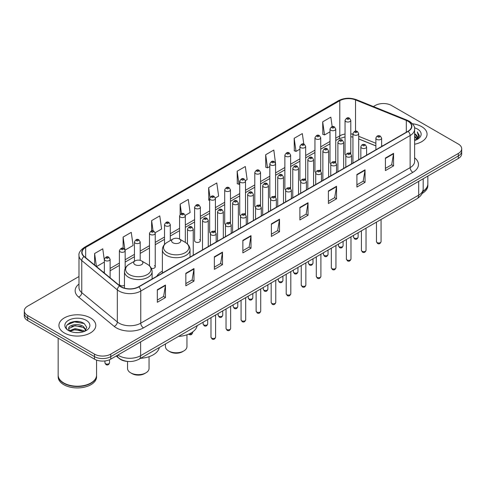 <?xml version="1.0" encoding="UTF-8"?>
<svg xmlns="http://www.w3.org/2000/svg" width="486" height="486" viewBox="0 0 486 486"><rect width="100%" height="100%" fill="white"/><g stroke="black" fill="none" stroke-linecap="round" stroke-linejoin="round"><path stroke-width="0.73" d="M162.379 271.158A20.351 11.749 0 0 0 156.765 276.297M334.915 161.437A2.88 1.665 0 0 1 335.753 162.537L335.759 129.063A2.88 1.665 180 0 1 333.979 130.6A2.88 1.665 180 0 1 330.838 130.236A2.88 1.665 180 0 1 330 129.063L330 162.61A2.88 1.665 0 0 0 330.808 163.77M320.717 171.224L320.717 137.745A2.88 1.665 180 0 1 318.938 139.282A2.88 1.665 180 0 1 315.797 138.923A2.88 1.665 180 0 1 314.952 137.745L314.952 171.297A2.88 1.665 0 0 0 315.766 172.451M304.825 178.805A2.88 1.665 0 0 1 305.67 179.905L305.67 146.432A2.88 1.665 180 0 1 303.896 147.969A2.88 1.665 180 0 1 300.755 147.61A2.88 1.665 180 0 1 299.911 146.432L299.911 179.978A2.88 1.665 0 0 0 300.725 181.138M289.784 187.493A2.88 1.665 0 0 1 290.628 188.592L290.628 155.119A2.88 1.665 180 0 1 288.848 156.656A2.88 1.665 180 0 1 285.713 156.292A2.88 1.665 180 0 1 284.869 155.119L284.869 188.665A2.88 1.665 0 0 0 285.677 189.819M274.742 196.174A2.88 1.665 0 0 1 275.58 197.273L275.586 163.8A2.88 1.665 180 0 1 273.806 165.337A2.88 1.665 180 0 1 270.672 164.979A2.88 1.665 180 0 1 269.827 163.8L269.827 197.352A2.88 1.665 0 0 0 270.635 198.507M260.545 205.967L260.545 172.487A2.88 1.665 180 0 1 258.765 174.024A2.88 1.665 180 0 1 255.624 173.66A2.88 1.665 180 0 1 254.786 172.487L254.786 206.034A2.88 1.665 0 0 0 255.593 207.194M244.658 213.542A2.88 1.665 0 0 1 245.497 214.648L245.503 181.175A2.88 1.665 180 0 1 243.723 182.706A2.88 1.665 180 0 1 240.582 182.347A2.88 1.665 180 0 1 239.738 181.175L239.738 214.721A2.88 1.665 0 0 0 240.552 215.875M230.455 223.335L230.455 189.856A2.88 1.665 180 0 1 228.681 191.393A2.88 1.665 180 0 1 225.54 191.034A2.88 1.665 180 0 1 224.696 189.856L224.696 223.408A2.88 1.665 0 0 0 225.51 224.562M214.569 230.917A2.88 1.665 0 0 1 215.413 232.016L215.413 198.543A2.88 1.665 180 0 1 213.633 200.08A2.88 1.665 180 0 1 210.499 199.716A2.88 1.665 180 0 1 209.654 198.543L209.654 232.089A2.88 1.665 0 0 0 210.462 233.25M200.372 240.777L200.372 207.224A2.88 1.665 180 0 1 198.592 208.761A2.88 1.665 180 0 1 195.457 208.403A2.88 1.665 180 0 1 194.613 207.224L194.613 240.777A2.88 1.665 0 0 0 195.457 241.949A2.88 1.665 0 0 0 198.592 242.314A2.88 1.665 0 0 0 200.372 240.777A2.88 1.665 0 0 0 199.527 239.598M125.157 268.527L125.157 250.655A2.88 1.665 180 0 1 123.377 252.185A2.88 1.665 180 0 1 120.242 251.827A2.88 1.665 180 0 1 119.398 250.655L119.398 284.201A2.88 1.665 0 0 0 120.242 285.373A2.88 1.665 0 0 0 124.471 285.276M349.956 152.75A2.88 1.665 0 0 1 350.795 153.849L350.801 120.376A2.88 1.665 180 0 1 349.021 121.913A2.88 1.665 180 0 1 345.886 121.555A2.88 1.665 180 0 1 345.042 120.376L345.042 153.928A2.88 1.665 0 0 0 345.85 155.083M375.885 145.928L358.704 138.978M320.711 171.224A2.88 1.665 0 0 0 319.873 170.118M260.539 205.961A2.88 1.665 0 0 0 259.7 204.861M230.455 223.329A2.88 1.665 0 0 0 229.611 222.23M151.371 268.394A2.88 1.665 0 0 0 155.241 266.832A2.88 1.665 0 0 0 154.396 265.654M128.018 361.456A11.518 6.652 180 0 1 119.386 358.638L116.19 356.001M78.902 321.623A15.358 8.87 0 0 0 69.911 322.692M78.987 276.522L27.672 306.15A11.518 6.652 0 0 0 24.3 310.852L24.3 315.87A11.518 6.652 0 0 0 27.672 320.572L94.472 359.136A11.518 6.652 0 0 0 110.765 359.136L458.328 158.472A11.518 6.652 0 0 0 461.7 153.77L461.7 151.261A11.518 6.652 0 0 1 458.328 155.963A11.518 6.652 0 0 0 461.7 151.261L461.7 148.752A11.518 6.652 0 0 0 458.328 144.05L391.528 105.486A11.518 6.652 0 0 0 375.235 105.486L373.4 106.543M24.3 310.852A11.518 6.652 0 0 0 27.672 315.554L94.472 354.118A11.518 6.652 0 0 0 110.765 354.118L110.765 356.627L458.328 155.963L110.765 356.627A11.518 6.652 0 0 1 94.472 356.627A11.518 6.652 0 0 0 110.765 356.627L110.765 359.136M27.672 315.554L27.672 318.063L94.472 356.627L27.672 318.063A11.518 6.652 0 0 1 24.3 313.361A11.518 6.652 0 0 0 27.672 318.063L27.672 320.572M421.672 126.646A18.432 10.643 0 0 0 412.462 123.766A18.432 10.643 0 0 1 421.672 126.646A18.432 10.643 0 0 1 427.066 134.172A18.432 10.643 0 0 0 421.672 126.646M90.396 317.905A18.432 10.643 0 0 0 70.312 315.596A18.432 10.643 0 0 0 58.934 325.432A18.432 10.643 0 0 0 64.328 332.953A18.432 10.643 0 0 0 84.418 335.261A18.432 10.643 0 0 0 95.797 325.432A18.432 10.643 0 0 0 90.396 317.905A18.432 10.643 0 0 0 70.312 315.596A18.432 10.643 0 0 0 58.934 325.432A18.432 10.643 0 0 0 64.328 332.953A18.432 10.643 0 0 0 84.418 335.261A18.432 10.643 0 0 0 95.797 325.432A18.432 10.643 0 0 0 90.396 317.905M407.954 121.239A12.29 7.096 180 0 1 411.557 126.257A12.29 7.096 180 0 1 407.954 131.275L138.595 286.789A12.29 7.096 180 0 1 119.842 285.841L84.278 256.517A12.29 7.096 180 0 1 82.055 252.447A12.29 7.096 180 0 1 85.657 247.435L339.793 100.705A12.29 7.096 180 0 1 355.527 99.916L406.314 120.443A12.29 7.096 180 0 1 407.954 121.239M408.173 121.111A12.593 7.272 0 0 0 406.49 120.297L355.703 99.77A12.593 7.272 0 0 0 339.574 100.584L85.439 247.307A12.593 7.272 0 0 0 84.029 256.62L119.586 285.938A12.593 7.272 0 0 0 138.814 286.91L408.173 131.396A12.593 7.272 0 0 0 408.173 121.111M157.33 289.735L157.33 302.274L165.477 297.572L165.477 285.033L157.33 289.735M157.33 300.05L163.606 296.43L165.447 285.446A3.074 1.774 -120 0 0 165.477 285.033M163.551 296.46L165.477 297.572M185.84 273.272L185.84 285.817L193.987 281.115L193.987 268.57L185.84 273.272M185.84 283.587L192.116 279.966L193.957 268.989A3.074 1.774 -120 0 0 193.987 268.57M192.061 279.997L193.987 281.115M214.35 256.815L214.35 269.353L222.497 264.651L222.497 252.113L214.35 256.815M214.35 267.13L220.626 263.509L222.466 252.526A3.074 1.774 -120 0 0 222.497 252.113M220.571 263.54L222.497 264.651M242.866 240.351L242.866 252.896L251.013 248.188L251.013 235.649L242.866 240.351M242.866 250.667L249.136 247.046L250.976 236.068A3.074 1.774 -120 0 0 251.013 235.649M249.081 247.076L251.013 248.188M385.416 158.047L385.416 170.592L393.563 165.89L393.563 153.345L385.416 158.047M385.416 168.363L391.692 164.742L393.532 153.764A3.074 1.774 -120 0 0 393.563 153.345M391.637 164.772L393.563 165.89M356.906 174.51L356.906 187.049L365.053 182.347L365.053 169.808L356.906 174.51M356.906 184.826L363.182 181.205L365.022 170.221A3.074 1.774 -120 0 0 365.053 169.808M363.127 181.235L365.053 182.347M328.396 190.968L328.396 203.513L336.543 198.81L336.543 186.266L328.396 190.968M328.396 201.289L334.672 197.662L336.512 186.685A3.074 1.774 -120 0 0 336.543 186.266M334.617 197.699L336.543 198.81M299.886 207.431L299.886 219.97L308.033 215.268L308.033 202.729L299.886 207.431M299.886 217.746L306.162 214.126L307.996 203.142A3.074 1.774 -120 0 0 308.033 202.729M306.107 214.156L308.033 215.268M271.376 223.894L271.376 236.433L279.523 231.731L279.523 219.186L271.376 223.894M271.376 234.209L277.652 230.583L279.486 219.605A3.074 1.774 -120 0 0 279.523 219.186M277.597 230.619L279.523 231.731M414.625 144.239A18.432 10.643 0 0 0 427.066 134.172A18.432 10.643 0 0 1 414.625 144.239M110.765 354.118L458.328 153.454A11.518 6.652 0 0 0 461.7 148.752M155.174 232.721L161.613 229.003L159.773 215.893L151.632 220.601L151.632 230.886M125.084 250.09L133.103 245.46L131.263 232.357L123.116 237.059L123.116 248.279M104.356 260.223L102.753 248.82L94.606 253.522L94.606 265.034M245.43 180.61L247.149 179.62L245.309 166.516L237.162 171.218L237.296 183.684M275.513 163.241L273.818 150.053L265.672 154.755L265.806 167.22M303.805 144.105L302.328 133.595L294.182 138.297L294.316 150.763M332.175 126.658L330.838 117.132L322.698 121.834L322.826 134.3M185.257 215.353L190.123 212.54L188.289 199.436L180.142 204.138L180.142 214.405M215.341 197.978L218.633 196.077L216.799 182.973L208.652 187.681L208.78 200.141M209.654 200.469L208.652 200.092M208.652 187.681L210.007 197.334M237.162 171.218L239.003 184.322L239.738 183.896M239.003 184.322L237.162 183.635M265.672 154.755L267.513 167.858L269.827 166.528M267.513 167.858L265.672 167.172M294.182 138.297L296.023 151.401L299.911 149.153M296.023 151.401L294.182 150.715M322.698 121.834L324.533 134.938L330 131.785M324.533 134.938L322.698 134.251M180.142 204.138L181.466 213.579M151.632 220.601L153.072 230.88M123.116 237.059L124.872 249.555M96.501 266.595L104.356 262.057M94.606 253.522L96.435 266.541M422.893 191.296A19.203 11.087 0 0 0 427.838 183.872L427.838 176.078M422.796 191.666A19.203 11.087 0 0 0 427.838 184.182A19.203 11.087 0 0 0 427.832 184.024M422.091 193.501A19.203 11.087 0 0 0 427.838 185.591L427.838 184.182M414.625 139.16L415.834 140.09M414.625 139.944L415.196 140.333M414.625 136.025L417.018 138.613M414.625 136.809L416.818 138.984M415.882 140.071A8.681 5.012 0 0 0 417.316 137.307A8.681 5.012 0 0 0 414.771 133.765L417.31 137.495M414.625 140.521A12.521 7.229 0 0 0 417.486 139.288A12.521 7.229 0 0 0 417.486 129.063A12.521 7.229 0 0 0 414.485 127.782M416.727 139.689L419.309 136.39L419.394 135.612L417.243 131.882L418.501 136.056L416.022 140.011M417.243 131.882L419.394 135.764M165.453 343.954L165.453 346.567A10.753 6.209 0 0 0 168.599 350.953L169.96 351.736A8.833 5.097 0 0 0 182.45 351.736L183.805 350.953A10.753 6.209 0 0 0 186.952 346.567L186.952 334.799M169.96 351.736L168.599 350.953A10.753 6.209 0 0 0 183.805 350.953M172.943 242.781A4.611 2.661 0 0 0 179.462 242.781A4.611 2.661 0 0 0 179.462 239.021L185.184 242.32A12.697 7.333 0 0 0 185.184 242.32A12.697 7.333 0 0 1 185.184 252.69A12.697 7.333 0 0 1 167.22 252.69A12.697 7.333 0 0 1 167.22 242.326C164.098 244.179 162.482 246.645 162.379 249.725A13.827 7.983 0 0 0 166.425 255.369A13.827 7.983 0 0 0 181.491 257.1A13.827 7.983 0 0 0 190.026 249.725C189.923 246.645 188.313 244.179 185.184 242.326L179.462 239.021A4.611 2.661 0 0 0 172.943 239.021A4.611 2.661 0 0 0 172.943 242.781M178.496 336.421A21.123 12.193 0 0 0 197.201 325.626M127.545 361.432L127.545 368.449A10.753 6.209 0 0 0 130.691 372.841L132.052 373.625A8.833 5.097 0 0 0 144.542 373.625L145.897 372.841A10.753 6.209 0 0 0 149.05 368.449L149.05 356.681M132.052 373.625L130.691 372.841A10.753 6.209 0 0 0 145.897 372.841M135.041 264.663A4.611 2.661 0 0 0 141.554 264.67A4.611 2.661 0 0 0 141.554 260.903L147.276 264.208A12.697 7.333 0 0 1 147.276 274.578A12.697 7.333 0 0 1 129.319 274.578A12.697 7.333 0 0 1 129.319 264.208C126.19 266.067 124.574 268.533 124.471 271.607A13.827 7.983 0 0 0 128.523 277.251A13.827 7.983 0 0 0 143.589 278.982A13.827 7.983 0 0 0 152.118 271.607C152.021 268.533 150.405 266.067 147.276 264.208L141.554 260.903A4.611 2.661 0 0 0 135.041 260.903A4.611 2.661 0 0 0 135.041 264.663M140.588 358.31A21.123 12.193 0 0 0 159.293 347.508M90.876 383.004A19.009 10.971 0 0 1 90.803 383.041A19.009 10.971 0 0 1 63.921 383.041L63.788 382.968A19.203 11.087 0 0 0 90.943 382.962A19.203 11.087 0 0 0 96.562 375.125L96.562 360.09M58.168 375.283A19.203 11.087 0 0 0 58.162 375.441A19.203 11.087 0 0 0 63.788 383.278A19.203 11.087 0 0 0 84.71 385.684A19.203 11.087 0 0 0 96.562 375.441A19.203 11.087 0 0 0 96.562 375.283M58.162 375.441L58.162 376.85A19.203 11.087 0 0 0 63.788 384.687A19.203 11.087 0 0 0 84.71 387.093A19.203 11.087 0 0 0 96.562 376.85L96.562 375.441M75.269 332.558L78.191 332.643M69.528 330.723L75.117 328.585L83.501 330.547L84.521 331.361M70.039 331.258L75.117 329.581L83.689 331.671M69.613 331.106L68.714 329.004A8.681 5.012 0 0 0 70.118 331.324M85.998 330.012L83.501 326.568C78.295 322.68 67.572 325.079 68.714 329.004L68.684 328.621M68.739 329.125L68.982 328.481L75.117 325.602L83.501 327.564L85.797 330.267M84.813 331.239L86.775 327.388L84.297 323.652C75.512 317.334 59.9 325.656 68.915 330.759L69.358 331.033M86.216 320.317A12.521 7.229 0 0 0 68.514 320.317A12.521 7.229 0 0 0 68.514 330.541A12.521 7.229 0 0 0 86.216 330.541A12.521 7.229 0 0 0 86.216 320.317M58.162 338.177L58.162 375.125A19.203 11.087 0 0 0 63.788 382.962A19.203 11.087 0 0 0 63.788 382.968L63.921 383.041M67.08 324.903L74.437 321.89L84.127 323.536M71.673 326.373L74.437 325.869L81.35 326.464M71.673 330.352L74.437 329.854L81.35 330.444M117.879 355.029A15.358 8.87 0 0 0 118.912 355.685A15.358 8.87 0 0 0 140.63 355.685L418.683 195.153A15.358 8.87 0 0 0 423.178 188.884C423.294 192.699 421.265 195.961 417.091 198.671L139.039 359.203A7.679 4.435 60 0 0 140.63 355.685L140.63 341.889M418.683 181.363L418.683 195.153A7.679 4.435 60 0 1 417.091 198.671M117.254 355.388A7.679 5.139 129.5 0 0 118.596 357.884L116.263 355.965M458.328 158.472L458.328 153.454M94.472 359.136L94.472 354.118M414.625 157.859A19.203 11.087 180 0 1 412.845 172.348L143.485 327.862A3.839 2.217 60 0 1 140.77 323.16L410.129 167.646A15.358 8.87 0 0 0 414.625 161.37L414.625 129.264A15.358 8.87 180 0 1 410.129 135.539A3.839 2.217 -120 0 0 408.173 131.396M143.485 327.862A19.203 11.087 180 0 1 116.33 327.862A19.203 11.087 180 0 1 114.18 326.379L78.617 297.061A19.203 11.087 180 0 1 78.987 284.049M119.046 323.16A15.358 8.87 0 0 0 140.77 323.16L140.77 291.053A15.358 8.87 180 0 1 117.326 289.869L81.763 260.545A15.358 8.87 180 0 1 78.987 255.46L78.987 287.566A15.358 8.87 0 0 0 81.763 292.651L117.326 321.975A15.358 8.87 0 0 0 119.046 323.16M414.625 129.264C415.141 126.864 413.373 124.191 409.334 121.239L407.317 120.255A3.839 1.798 112 0 0 406.49 120.297M407.317 120.255L356.53 99.727C350.169 97.473 344.131 97.801 338.414 100.705A3.839 2.217 60 0 1 339.574 100.584M85.439 247.307A3.839 2.217 -120 0 0 84.278 247.429C80.293 250.296 78.525 252.969 78.987 255.46M84.029 256.62A3.839 2.57 129.5 0 0 81.763 260.545L81.763 292.651A3.839 2.57 -50.5 0 1 78.617 297.061M356.53 99.727A3.839 1.798 112 0 0 355.703 99.77M119.586 285.938A3.839 2.57 129.5 0 0 117.326 289.869L117.326 321.975A3.839 2.57 -50.5 0 1 114.18 326.379M138.814 286.91A3.839 2.217 60 0 1 140.77 291.053L410.129 135.539L410.129 167.646A3.839 2.217 60 0 0 412.845 172.348M85.657 247.435L85.657 257.653M406.314 120.443L406.314 132.222M355.527 99.916L355.527 131.159M382.537 145.946L381.644 145.587M375.885 143.261L358.704 136.311M352.939 134.233A12.29 7.096 0 0 0 350.801 133.875M345.042 134.033A12.29 7.096 0 0 0 339.793 135.825L335.759 138.152M339.793 100.705L339.793 135.825A6.913 3.991 60 0 1 338.359 138.99L335.759 140.49M330 141.481L320.717 146.839M314.952 150.162L305.67 155.526M299.911 158.849L290.628 164.207M284.869 167.536L275.586 172.895M269.827 176.218L260.545 181.582M254.786 184.905L245.503 190.263M239.738 193.592L230.455 198.95M224.696 202.273L215.413 207.631M209.654 210.96L200.372 216.319M194.613 219.642L185.33 225.006M179.571 228.329L170.282 233.687M164.523 237.016L155.241 242.374M149.481 245.697L140.199 251.055M134.44 254.385L125.157 259.743M119.398 263.072L110.115 268.43M104.356 271.753L103.415 272.294M271.376 224.289L279.486 219.605M299.886 207.826L307.996 203.142M328.396 191.369L336.512 186.685M356.906 174.905L365.022 170.221M385.416 158.448L393.532 153.764M242.866 240.752L250.976 236.068M214.35 257.209L222.466 252.526M185.84 273.673L193.957 268.989M157.33 290.13L165.447 285.446M381.073 241.657C380.313 243.729 379.135 244.33 377.537 243.474L376.462 241.657A2.302 1.33 0 0 0 377.136 242.593A2.302 1.33 0 0 0 379.651 242.885A2.302 1.33 0 0 0 381.073 241.657L381.073 219.472M376.729 139.361A2.88 1.665 180 0 1 375.885 138.188C376.62 135.825 378.126 135.138 380.404 136.129L381.644 138.188A2.88 1.665 180 0 1 379.87 139.725A2.88 1.665 180 0 1 376.729 139.361M379.445 136.226A0.96 0.553 0 0 0 378.09 136.226A0.96 0.553 0 0 0 378.09 137.009A0.96 0.553 0 0 0 379.445 137.009A0.96 0.553 0 0 0 379.445 136.226M366.025 250.339C365.272 252.41 364.093 253.018 362.489 252.161L361.42 250.339A2.302 1.33 0 0 0 362.094 251.28A2.302 1.33 0 0 0 364.603 251.566A2.302 1.33 0 0 0 366.025 250.339L366.025 228.153M361.687 148.048A2.88 1.665 180 0 1 360.843 146.869C361.578 144.506 363.085 143.826 365.363 144.816L366.602 146.869A2.88 1.665 180 0 1 364.828 148.406A2.88 1.665 180 0 1 361.687 148.048M364.403 144.913A0.96 0.553 0 0 0 363.042 144.913A0.96 0.553 0 0 0 363.042 145.697A0.96 0.553 0 0 0 364.403 145.697A0.96 0.553 0 0 0 364.403 144.913M350.983 259.026C350.224 261.097 349.045 261.705 347.447 260.842L346.378 259.026A2.302 1.33 0 0 0 347.053 259.967A2.302 1.33 0 0 0 349.562 260.253A2.302 1.33 0 0 0 350.983 259.026L350.983 236.84M346.646 156.729A2.88 1.665 180 0 1 345.801 155.556C346.536 153.193 348.043 152.507 350.321 153.503L351.56 155.556A2.88 1.665 180 0 1 349.78 157.093A2.88 1.665 180 0 1 346.646 156.729M349.361 153.594A0.96 0.553 0 0 0 348 153.594A0.96 0.553 0 0 0 348 154.378A0.96 0.553 0 0 0 349.361 154.378A0.96 0.553 0 0 0 349.361 153.594M335.941 267.707C335.182 269.779 334.003 270.386 332.406 269.53L331.337 267.707A2.302 1.33 0 0 0 332.011 268.649A2.302 1.33 0 0 0 334.52 268.94A2.302 1.33 0 0 0 335.941 267.707L335.941 245.521M331.604 165.416A2.88 1.665 180 0 1 330.759 164.244C331.495 161.881 333.001 161.194 335.279 162.184L336.519 164.244A2.88 1.665 180 0 1 334.739 165.775A2.88 1.665 180 0 1 331.604 165.416M334.319 162.281A0.96 0.553 0 0 0 332.959 162.281A0.96 0.553 0 0 0 332.959 163.065A0.96 0.553 0 0 0 334.319 163.065A0.96 0.553 0 0 0 334.319 162.281M320.9 276.394C320.14 278.466 318.962 279.073 317.364 278.217L316.289 276.394A2.302 1.33 0 0 0 316.963 277.336A2.302 1.33 0 0 0 319.478 277.621A2.302 1.33 0 0 0 320.9 276.394L320.9 254.208M316.556 174.103A2.88 1.665 180 0 1 315.718 172.925C316.453 170.562 317.959 169.875 320.231 170.872L321.477 172.925A2.88 1.665 180 0 1 319.697 174.462A2.88 1.665 180 0 1 316.556 174.103M319.272 170.969A0.96 0.553 0 0 0 317.917 170.969A0.96 0.553 0 0 0 317.917 171.752A0.96 0.553 0 0 0 319.272 171.752A0.96 0.553 0 0 0 319.272 170.969M305.858 285.082C305.099 287.153 303.92 287.761 302.322 286.898L301.247 285.082A2.302 1.33 0 0 0 301.921 286.017A2.302 1.33 0 0 0 304.436 286.309A2.302 1.33 0 0 0 305.858 285.082L305.858 262.896M301.514 182.785A2.88 1.665 180 0 1 300.67 181.612C301.405 179.249 302.912 178.562 305.19 179.559L306.429 181.612A2.88 1.665 180 0 1 304.655 183.149A2.88 1.665 180 0 1 301.514 182.785M304.23 179.65A0.96 0.553 0 0 0 302.875 179.65A0.96 0.553 0 0 0 302.875 180.434A0.96 0.553 0 0 0 304.23 180.434A0.96 0.553 0 0 0 304.23 179.65M290.81 293.763C290.057 295.834 288.878 296.442 287.275 295.585L286.205 293.763A2.302 1.33 0 0 0 286.88 294.704A2.302 1.33 0 0 0 289.389 294.996A2.302 1.33 0 0 0 290.81 293.763L290.81 271.577M286.473 191.472A2.88 1.665 180 0 1 285.628 190.293C286.363 187.93 287.87 187.25 290.148 188.24L291.387 190.293A2.88 1.665 180 0 1 289.613 191.83A2.88 1.665 180 0 1 286.473 191.472M289.188 188.337A0.96 0.553 0 0 0 287.827 188.337A0.96 0.553 0 0 0 287.827 189.121A0.96 0.553 0 0 0 289.188 189.121A0.96 0.553 0 0 0 289.188 188.337M275.769 302.45C275.009 304.522 273.831 305.129 272.233 304.266L271.164 302.45A2.302 1.33 0 0 0 271.838 303.392A2.302 1.33 0 0 0 274.347 303.677A2.302 1.33 0 0 0 275.769 302.45L275.769 280.264M271.431 200.159A2.88 1.665 180 0 1 270.587 198.981C271.322 196.617 272.828 195.931 275.106 196.927L276.346 198.981A2.88 1.665 180 0 1 274.566 200.518A2.88 1.665 180 0 1 271.431 200.159M274.147 197.018A0.96 0.553 0 0 0 272.786 197.018A0.96 0.553 0 0 0 272.786 197.802A0.96 0.553 0 0 0 274.147 197.802A0.96 0.553 0 0 0 274.147 197.018M260.727 311.131C259.967 313.209 258.789 313.81 257.191 312.954L256.122 311.131A2.302 1.33 0 0 0 256.796 312.073A2.302 1.33 0 0 0 259.305 312.364A2.302 1.33 0 0 0 260.727 311.131L260.727 288.945M256.389 208.84A2.88 1.665 180 0 1 255.545 207.668C256.28 205.305 257.787 204.618 260.065 205.608L261.304 207.668A2.88 1.665 180 0 1 259.524 209.205A2.88 1.665 180 0 1 256.389 208.84M259.105 205.706A0.96 0.553 0 0 0 257.744 205.706A0.96 0.553 0 0 0 257.744 206.489A0.96 0.553 0 0 0 259.105 206.489A0.96 0.553 0 0 0 259.105 205.706M245.685 319.818C244.926 321.89 243.747 322.497 242.15 321.641L241.074 319.818A2.302 1.33 0 0 0 241.749 320.76A2.302 1.33 0 0 0 244.264 321.046A2.302 1.33 0 0 0 245.685 319.818L245.685 297.632M241.342 217.528A2.88 1.665 180 0 1 240.497 216.349C241.238 213.986 242.745 213.305 245.017 214.296L246.262 216.349A2.88 1.665 180 0 1 244.482 217.886A2.88 1.665 180 0 1 241.342 217.528M244.057 214.393A0.96 0.553 0 0 0 242.702 214.393A0.96 0.553 0 0 0 242.702 215.177A0.96 0.553 0 0 0 244.057 215.177A0.96 0.553 0 0 0 244.057 214.393M230.643 328.506C229.884 330.577 228.706 331.185 227.108 330.322L226.033 328.506A2.302 1.33 0 0 0 226.707 329.447A2.302 1.33 0 0 0 229.222 329.733A2.302 1.33 0 0 0 230.643 328.506L230.643 306.32M226.3 226.209A2.88 1.665 180 0 1 225.455 225.036C226.19 222.673 227.697 221.987 229.975 222.983L231.215 225.036A2.88 1.665 180 0 1 229.441 226.573A2.88 1.665 180 0 1 226.3 226.209M229.015 223.074A0.96 0.553 0 0 0 227.661 223.074A0.96 0.553 0 0 0 227.661 223.858A0.96 0.553 0 0 0 229.015 223.858A0.96 0.553 0 0 0 229.015 223.074M215.596 337.187C214.842 339.258 213.664 339.866 212.06 339.009L210.991 337.187A2.302 1.33 0 0 0 211.665 338.128A2.302 1.33 0 0 0 214.174 338.42A2.302 1.33 0 0 0 215.596 337.187L215.596 315.001M211.258 234.896A2.88 1.665 180 0 1 210.414 233.723C211.149 231.36 212.655 230.674 214.934 231.664L216.173 233.723A2.88 1.665 180 0 1 214.399 235.254A2.88 1.665 180 0 1 211.258 234.896M213.974 231.761A0.96 0.553 0 0 0 212.613 231.761A0.96 0.553 0 0 0 212.613 232.545A0.96 0.553 0 0 0 213.974 232.545A0.96 0.553 0 0 0 213.974 231.761M354.191 238.031A2.302 1.33 0 0 0 356.706 238.322A2.302 1.33 0 0 0 358.127 237.095C357.368 239.167 356.189 239.774 354.592 238.912L353.516 237.095A2.302 1.33 0 0 0 354.191 238.031M358.704 159.712L358.704 133.626A2.88 1.665 180 0 1 356.924 135.163A2.88 1.665 180 0 1 353.784 134.798A2.88 1.665 180 0 1 352.939 133.626L352.939 163.035M355.145 132.447A0.96 0.553 0 0 0 356.499 132.447A0.96 0.553 0 0 0 356.499 131.663A0.96 0.553 0 0 0 355.145 131.663A0.96 0.553 0 0 0 355.145 132.447M339.149 246.718A2.302 1.33 0 0 0 341.658 247.003A2.302 1.33 0 0 0 343.086 245.776C342.326 247.848 341.148 248.455 339.55 247.599L338.475 245.776A2.302 1.33 0 0 0 339.149 246.718M343.657 168.393L343.657 142.307A2.88 1.665 180 0 1 341.883 143.844A2.88 1.665 180 0 1 338.742 143.485A2.88 1.665 180 0 1 337.898 142.307L337.898 171.722M340.103 141.134A0.96 0.553 0 0 0 341.458 141.134A0.96 0.553 0 0 0 341.458 140.351A0.96 0.553 0 0 0 340.103 140.351A0.96 0.553 0 0 0 340.103 141.134M324.107 255.405A2.302 1.33 0 0 0 326.616 255.691A2.302 1.33 0 0 0 328.038 254.464C327.278 256.535 326.106 257.143 324.502 256.28L323.433 254.464A2.302 1.33 0 0 0 324.107 255.405M328.615 177.08L328.615 150.994A2.88 1.665 180 0 1 326.841 152.531A2.88 1.665 180 0 1 323.7 152.173A2.88 1.665 180 0 1 322.856 150.994L322.856 180.403M325.055 149.816A0.96 0.553 0 0 0 326.416 149.816A0.96 0.553 0 0 0 326.416 149.032A0.96 0.553 0 0 0 325.055 149.032A0.96 0.553 0 0 0 325.055 149.816M309.066 264.086A2.302 1.33 0 0 0 311.575 264.378A2.302 1.33 0 0 0 312.996 263.145C312.237 265.222 311.058 265.824 309.461 264.967L308.391 263.145A2.302 1.33 0 0 0 309.066 264.086M313.573 185.761L313.573 159.681A2.88 1.665 180 0 1 311.793 161.212A2.88 1.665 180 0 1 308.659 160.854A2.88 1.665 180 0 1 307.814 159.681L307.814 189.09M310.013 158.503A0.96 0.553 0 0 0 311.374 158.503A0.96 0.553 0 0 0 311.374 157.719A0.96 0.553 0 0 0 310.013 157.719A0.96 0.553 0 0 0 310.013 158.503M294.024 272.774A2.302 1.33 0 0 0 296.533 273.059A2.302 1.33 0 0 0 297.954 271.832C297.195 273.904 296.017 274.511 294.419 273.654L293.344 271.832A2.302 1.33 0 0 0 294.024 272.774M298.532 194.449L298.532 168.363A2.88 1.665 180 0 1 296.752 169.9A2.88 1.665 180 0 1 293.611 169.541A2.88 1.665 180 0 1 292.772 168.363L292.772 197.772M294.972 167.19A0.96 0.553 0 0 0 296.326 167.19A0.96 0.553 0 0 0 296.326 166.406A0.96 0.553 0 0 0 294.972 166.406A0.96 0.553 0 0 0 294.972 167.19M278.976 281.461A2.302 1.33 0 0 0 281.491 281.746A2.302 1.33 0 0 0 282.913 280.519C282.153 282.591 280.975 283.198 279.377 282.336L278.302 280.519A2.302 1.33 0 0 0 278.976 281.461M283.49 203.136L283.49 177.05A2.88 1.665 180 0 1 281.71 178.587A2.88 1.665 180 0 1 278.569 178.222A2.88 1.665 180 0 1 277.725 177.05L277.725 206.459M279.93 175.871A0.96 0.553 0 0 0 281.285 175.871A0.96 0.553 0 0 0 281.285 175.088A0.96 0.553 0 0 0 279.93 175.088A0.96 0.553 0 0 0 279.93 175.871M263.934 290.142A2.302 1.33 0 0 0 266.443 290.434A2.302 1.33 0 0 0 267.871 289.2C267.112 291.272 265.933 291.879 264.335 291.023L263.26 289.2A2.302 1.33 0 0 0 263.934 290.142M268.442 211.817L268.442 185.731A2.88 1.665 180 0 1 266.668 187.268A2.88 1.665 180 0 1 263.527 186.91A2.88 1.665 180 0 1 262.683 185.731L262.683 215.146M264.888 184.559A0.96 0.553 0 0 0 266.243 184.559A0.96 0.553 0 0 0 266.243 183.775A0.96 0.553 0 0 0 264.888 183.775A0.96 0.553 0 0 0 264.888 184.559M248.893 298.829A2.302 1.33 0 0 0 251.402 299.115A2.302 1.33 0 0 0 252.823 297.888C252.064 299.959 250.885 300.567 249.288 299.704L248.218 297.888A2.302 1.33 0 0 0 248.893 298.829M253.4 220.504L253.4 194.418A2.88 1.665 180 0 1 251.627 195.955A2.88 1.665 180 0 1 248.486 195.597A2.88 1.665 180 0 1 247.641 194.418L247.641 223.827M249.84 193.246A0.96 0.553 0 0 0 251.201 193.246A0.96 0.553 0 0 0 251.201 192.462A0.96 0.553 0 0 0 249.84 192.462A0.96 0.553 0 0 0 249.84 193.246M233.851 307.51A2.302 1.33 0 0 0 236.36 307.802A2.302 1.33 0 0 0 237.782 306.575C237.022 308.646 235.844 309.254 234.246 308.391L233.177 306.575A2.302 1.33 0 0 0 233.851 307.51M238.359 229.192L238.359 203.105A2.88 1.665 180 0 1 236.579 204.642A2.88 1.665 180 0 1 233.444 204.278A2.88 1.665 180 0 1 232.6 203.105L232.6 232.515M234.799 201.927A0.96 0.553 0 0 0 236.16 201.927A0.96 0.553 0 0 0 236.16 201.143A0.96 0.553 0 0 0 234.799 201.143A0.96 0.553 0 0 0 234.799 201.927M218.809 316.198A2.302 1.33 0 0 0 221.318 316.483A2.302 1.33 0 0 0 222.74 315.256C221.981 317.328 220.802 317.935 219.204 317.079L218.129 315.256A2.302 1.33 0 0 0 218.809 316.198M223.317 237.873L223.317 211.787A2.88 1.665 180 0 1 221.537 213.324A2.88 1.665 180 0 1 218.396 212.965A2.88 1.665 180 0 1 217.558 211.787L217.558 241.202M219.757 210.614A0.96 0.553 0 0 0 221.112 210.614A0.96 0.553 0 0 0 221.112 209.831A0.96 0.553 0 0 0 219.757 209.831A0.96 0.553 0 0 0 219.757 210.614M203.762 324.885A2.302 1.33 0 0 0 206.277 325.17A2.302 1.33 0 0 0 207.698 323.943C206.939 326.015 205.76 326.622 204.163 325.76L203.087 323.943A2.302 1.33 0 0 0 203.762 324.885M208.275 246.56L208.275 220.474A2.88 1.665 180 0 1 206.495 222.011A2.88 1.665 180 0 1 203.355 221.646A2.88 1.665 180 0 1 202.51 220.474L202.51 249.883M204.715 219.295A0.96 0.553 0 0 0 206.07 219.295A0.96 0.553 0 0 0 206.07 218.512A0.96 0.553 0 0 0 204.715 218.512A0.96 0.553 0 0 0 204.715 219.295M189.376 333.833A2.302 1.33 0 0 0 192.656 332.624C191.897 334.702 190.719 335.304 189.121 334.447L188.696 334.131M193.228 255.241L193.228 229.161A2.88 1.665 180 0 1 191.454 230.692A2.88 1.665 180 0 1 188.313 230.334A2.88 1.665 180 0 1 187.468 229.161L187.468 244.033M189.674 227.983A0.96 0.553 0 0 0 191.028 227.983A0.96 0.553 0 0 0 191.028 227.199A0.96 0.553 0 0 0 189.674 227.199A0.96 0.553 0 0 0 189.674 227.983M347.241 119.204A0.96 0.553 0 0 0 348.602 119.204A0.96 0.553 0 0 0 348.602 118.42A0.96 0.553 0 0 0 347.241 118.42A0.96 0.553 0 0 0 347.241 119.204M332.199 127.885A0.96 0.553 0 0 0 333.554 127.885A0.96 0.553 0 0 0 333.554 127.101A0.96 0.553 0 0 0 332.199 127.101A0.96 0.553 0 0 0 332.199 127.885M317.158 136.572A0.96 0.553 0 0 0 318.512 136.572A0.96 0.553 0 0 0 318.512 135.788A0.96 0.553 0 0 0 317.158 135.788A0.96 0.553 0 0 0 317.158 136.572M302.11 145.253A0.96 0.553 0 0 0 303.471 145.253A0.96 0.553 0 0 0 303.471 144.47A0.96 0.553 0 0 0 302.11 144.47A0.96 0.553 0 0 0 302.11 145.253M287.068 153.941A0.96 0.553 0 0 0 288.429 153.941A0.96 0.553 0 0 0 288.429 153.157A0.96 0.553 0 0 0 287.068 153.157A0.96 0.553 0 0 0 287.068 153.941M272.026 162.628A0.96 0.553 0 0 0 273.387 162.628A0.96 0.553 0 0 0 273.387 161.844A0.96 0.553 0 0 0 272.026 161.844A0.96 0.553 0 0 0 272.026 162.628M256.985 171.309A0.96 0.553 0 0 0 258.339 171.309A0.96 0.553 0 0 0 258.339 170.525A0.96 0.553 0 0 0 256.985 170.525A0.96 0.553 0 0 0 256.985 171.309M241.943 179.996A0.96 0.553 0 0 0 243.298 179.996A0.96 0.553 0 0 0 243.298 179.213A0.96 0.553 0 0 0 241.943 179.213A0.96 0.553 0 0 0 241.943 179.996M226.895 188.683A0.96 0.553 0 0 0 228.256 188.683A0.96 0.553 0 0 0 228.256 187.9A0.96 0.553 0 0 0 226.895 187.9A0.96 0.553 0 0 0 226.895 188.683M211.853 197.365A0.96 0.553 0 0 0 213.214 197.365A0.96 0.553 0 0 0 213.214 196.581A0.96 0.553 0 0 0 211.853 196.581A0.96 0.553 0 0 0 211.853 197.365M196.812 206.052A0.96 0.553 0 0 0 198.173 206.052A0.96 0.553 0 0 0 198.173 205.268A0.96 0.553 0 0 0 196.812 205.268A0.96 0.553 0 0 0 196.812 206.052M185.33 242.411L185.33 215.912A2.88 1.665 180 0 1 183.55 217.449A2.88 1.665 180 0 1 180.409 217.09A2.88 1.665 180 0 1 179.571 215.912L179.571 239.082M181.77 214.733A0.96 0.553 0 0 0 183.125 214.733A0.96 0.553 0 0 0 183.125 213.949A0.96 0.553 0 0 0 181.77 213.949A0.96 0.553 0 0 0 181.77 214.733M170.282 240.552L170.282 224.599A2.88 1.665 180 0 1 168.508 226.136A2.88 1.665 180 0 1 165.368 225.771A2.88 1.665 180 0 1 164.523 224.599L164.523 244.458M166.728 223.42A0.96 0.553 0 0 0 168.083 223.42A0.96 0.553 0 0 0 168.083 222.637A0.96 0.553 0 0 0 166.728 222.637A0.96 0.553 0 0 0 166.728 223.42M155.241 266.832L155.241 233.28A2.88 1.665 180 0 1 153.467 234.817A2.88 1.665 180 0 1 150.326 234.459A2.88 1.665 180 0 1 149.481 233.28L149.481 265.842M151.681 232.108A0.96 0.553 0 0 0 153.041 232.108A0.96 0.553 0 0 0 153.041 231.324A0.96 0.553 0 0 0 151.681 231.324A0.96 0.553 0 0 0 151.681 232.108M140.199 260.362L140.199 241.967A2.88 1.665 180 0 1 138.419 243.504A2.88 1.665 180 0 1 135.284 243.14A2.88 1.665 180 0 1 134.44 241.967L134.44 261.249M136.639 240.789A0.96 0.553 0 0 0 138 240.789A0.96 0.553 0 0 0 138 240.005A0.96 0.553 0 0 0 136.639 240.005A0.96 0.553 0 0 0 136.639 240.789M121.597 249.476A0.96 0.553 0 0 0 122.958 249.476A0.96 0.553 0 0 0 122.958 248.692A0.96 0.553 0 0 0 121.597 248.692A0.96 0.553 0 0 0 121.597 249.476M105.602 363.747A2.302 1.33 0 0 0 108.117 364.032A2.302 1.33 0 0 0 109.538 362.805C108.779 364.877 107.6 365.484 106.003 364.628L104.927 362.805A2.302 1.33 0 0 0 105.602 363.747M110.115 277.816L110.115 259.336A2.88 1.665 180 0 1 108.335 260.873A2.88 1.665 180 0 1 105.195 260.514A2.88 1.665 180 0 1 104.356 259.336L104.356 273.071M106.556 258.163A0.96 0.553 0 0 0 107.91 258.163A0.96 0.553 0 0 0 107.91 257.38A0.96 0.553 0 0 0 106.556 257.38A0.96 0.553 0 0 0 106.556 258.163M139.039 359.203C132.86 362.307 126.682 362.307 120.498 359.203L118.596 357.884M423.178 188.884L423.178 178.763M338.414 100.705L84.278 247.429M352.939 137.058L350.801 136.773M345.042 136.894L338.359 138.99M330 143.82L320.717 149.178M314.952 152.501L305.67 157.859M299.911 161.188L290.628 166.546M284.869 169.869L275.586 175.233M269.827 178.556L260.545 183.915M254.786 187.244L245.503 192.602M239.738 195.925L230.455 201.289M224.696 204.612L215.413 209.97M209.654 213.299L200.372 218.657M194.613 221.981L185.33 227.339M179.571 230.668L170.282 236.026M164.523 239.349L155.241 244.713M149.481 248.036L140.199 253.394M134.44 256.723L125.157 262.082M119.398 265.405L110.115 270.769M375.885 145.843L358.704 138.899M190.026 257.094L190.026 249.725M162.379 273.053L162.379 249.725M172.943 239.021L167.22 242.326M152.118 278.976L152.118 271.607M124.471 288.131L124.471 271.607M135.041 260.903L129.319 264.208M376.462 241.657L376.462 222.126M375.885 149.785L375.885 138.188M381.644 146.462L381.644 138.188M361.42 250.339L361.42 230.814M360.843 158.472L360.843 146.869M366.602 155.149L366.602 146.869M346.378 259.026L346.378 239.501M345.801 167.16L345.801 155.556M351.56 163.831L351.56 155.556M331.337 267.707L331.337 248.182M330.759 175.841L330.759 164.244M336.519 172.518L336.519 164.244M316.289 276.394L316.289 256.869M315.718 184.528L315.718 172.925M321.477 181.199L321.477 172.925M301.247 285.082L301.247 265.556M300.67 193.215L300.67 181.612M306.429 189.886L306.429 181.612M286.205 293.763L286.205 274.238M285.628 201.897L285.628 190.293M291.387 198.574L291.387 190.293M271.164 302.45L271.164 282.925M270.587 210.584L270.587 198.981M276.346 207.255L276.346 198.981M256.122 311.131L256.122 291.606M255.545 219.265L255.545 207.668M261.304 215.942L261.304 207.668M241.074 319.818L241.074 300.293M240.497 227.952L240.497 216.349M246.262 224.629L246.262 216.349M226.033 328.506L226.033 308.981M225.455 236.639L225.455 225.036M231.215 233.31L231.215 225.036M210.991 337.187L210.991 317.662M210.414 245.321L210.414 233.723M216.173 241.998L216.173 233.723M358.127 237.095L358.127 232.715M358.704 133.626L357.459 131.566C355.788 130.363 354.282 131.05 352.939 133.626M353.516 237.095L353.516 235.376M343.086 245.776L343.086 241.402M343.657 142.307L342.417 140.254C340.747 139.051 339.24 139.731 337.898 142.307M338.475 245.776L338.475 244.063M328.038 254.464L328.038 250.083M328.615 150.994L327.376 148.941C325.705 147.732 324.198 148.418 322.856 150.994M323.433 254.464L323.433 252.744M312.996 263.145L312.996 258.771M313.573 159.681L312.334 157.622C310.663 156.419 309.157 157.106 307.814 159.681M308.391 263.145L308.391 261.432M297.954 271.832L297.954 267.458M298.532 168.363L297.286 166.309C295.616 165.1 294.115 165.787 292.772 168.363M293.344 271.832L293.344 270.113M282.913 280.519L282.913 276.139M283.49 177.05L282.245 174.996C280.574 173.788 279.067 174.474 277.725 177.05M278.302 280.519L278.302 278.8M267.871 289.2L267.871 284.826M268.442 185.731L267.203 183.678C265.532 182.475 264.026 183.155 262.683 185.731M263.26 289.2L263.26 287.487M252.823 297.888L252.823 293.508M253.4 194.418L252.161 192.365C250.49 191.156 248.984 191.842 247.641 194.418M248.218 297.888L248.218 296.168M237.782 306.575L237.782 302.195M238.359 203.105L237.119 201.046C235.449 199.843 233.942 200.53 232.6 203.105M233.177 306.575L233.177 304.856M222.74 315.256L222.74 310.882M223.317 211.787L222.072 209.733C220.401 208.53 218.9 209.211 217.558 211.787M218.129 315.256L218.129 313.543M207.698 323.943L207.698 319.563M208.275 220.474L207.03 218.421C205.359 217.212 203.853 217.898 202.51 220.474M203.087 323.943L203.087 322.224M192.656 332.624L192.656 331.95M193.228 229.161L191.988 227.102C190.318 225.899 188.811 226.585 187.468 229.161M350.801 120.376L349.562 118.323C347.891 117.114 346.384 117.8 345.042 120.376M335.759 129.063L334.514 127.01C332.843 125.801 331.337 126.488 330 129.063M320.717 137.745L319.472 135.691C317.801 134.488 316.295 135.169 314.952 137.745M305.67 146.432L304.43 144.378C302.76 143.17 301.253 143.856 299.911 146.432M290.628 155.119L289.389 153.06C287.718 151.857 286.211 152.543 284.869 155.119M275.586 163.8L274.347 161.747C272.676 160.538 271.17 161.224 269.827 163.8M260.545 172.487L259.299 170.434C257.629 169.225 256.122 169.912 254.786 172.487M245.503 181.175L244.258 179.115C242.587 177.912 241.08 178.593 239.738 181.175M230.455 189.856L229.216 187.803C227.545 186.594 226.039 187.28 224.696 189.856M215.413 198.543L214.174 196.49C212.504 195.281 210.997 195.967 209.654 198.543M200.372 207.224L199.132 205.171C197.462 203.968 195.955 204.649 194.613 207.224M185.33 215.912L184.085 213.858C182.414 212.649 180.907 213.336 179.571 215.912M170.282 224.599L169.043 222.539C167.372 221.337 165.866 222.023 164.523 224.599M155.241 233.28L154.001 231.227C152.331 230.018 150.824 230.704 149.481 233.28M140.199 241.967L138.96 239.914C137.289 238.705 135.782 239.391 134.44 241.967M125.157 250.655L123.918 248.595C122.247 247.392 120.741 248.073 119.398 250.655M109.538 362.805L109.538 359.749M110.115 259.336L108.87 257.282C107.199 256.073 105.693 256.76 104.356 259.336M104.927 362.805L104.927 360.946"/></g></svg>
